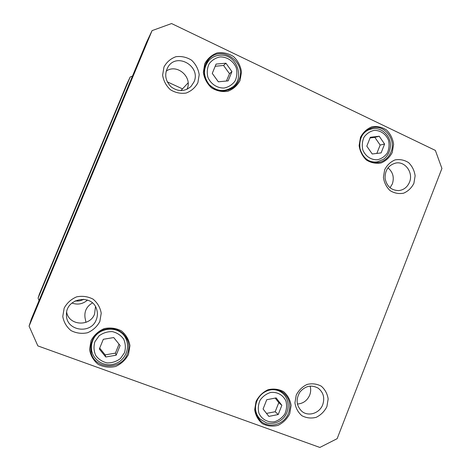 <?xml version="1.0" encoding="UTF-8"?>
<svg xmlns="http://www.w3.org/2000/svg" width="471" height="471" viewBox="0 0 471 471"><rect width="100%" height="100%" fill="white"/><g stroke="black" fill="none" stroke-linecap="round" stroke-linejoin="round"><path stroke-width="0.71" d="M130.155 77.026L126.987 83.732L39.381 294.104L38.092 298.125L130.155 77.026L132.504 76.043M39.052 300.563L38.092 298.125M167.24 81.83L182.518 88.878M71.916 303.041C77.674 305.061 82.872 304.072 87.512 300.08M79.181 199.033L89.025 175.412L79.181 199.033M83.685 299.25C81.059 300.834 78.239 301.369 75.23 300.851M85.952 322.347L85.051 317.872C84.162 311.355 86.617 306.38 92.428 302.953M216.083 64.08L225.927 63.214L231.932 71.604L228.152 80.871L218.332 81.795L212.268 73.394L216.083 64.08M266.745 399.72L276.136 397.901L281.852 405.307L278.22 414.539L268.847 416.405L263.083 408.999L266.745 399.72M99.328 349.029L103.314 339.291L113.729 337.56L120.129 345.508L116.172 355.199L105.781 356.989L99.328 349.029M370.318 137.279L379.22 136.243L384.595 144.055L381.116 152.904L372.231 153.982L366.809 146.169L370.318 137.279M152.068 30.627L171.568 23.55L435.369 150.414L441.922 168.477L337.136 438.684L319.85 447.45L37.857 345.897L29.078 326.15L152.068 30.627L146.522 42.361L31.369 319.032L29.078 326.15M413.891 183.349L415.128 175.83C414.398 170.614 412.231 166.222 408.634 162.654C404.424 159.987 399.908 159.068 395.087 159.893C390.536 161.818 387.062 165.103 384.672 169.748L383.418 177.349C384.177 182.618 386.379 187.028 390.029 190.578C394.28 193.21 398.807 194.081 403.6 193.198C408.11 191.238 411.536 187.958 413.891 183.349M99.84 321.493L101.218 313.233C100.246 307.581 97.55 302.9 93.128 299.185C87.983 296.489 82.49 295.706 76.655 296.848C71.162 299.173 67 302.93 64.168 308.116L62.773 316.477C63.779 322.188 66.529 326.892 71.021 330.583C76.225 333.238 81.73 333.957 87.529 332.756C92.964 330.389 97.067 326.638 99.84 321.493M289.724 413.762L291.102 405.454C290.224 399.832 287.71 395.228 283.56 391.637C278.708 389.081 273.516 388.457 267.987 389.758C262.765 392.237 258.797 396.111 256.071 401.38L254.681 409.782C255.588 415.463 258.155 420.091 262.376 423.659C267.275 426.167 272.479 426.732 277.984 425.366C283.142 422.846 287.057 418.978 289.724 413.762M240.075 80.441L241.493 71.898C240.563 65.905 237.92 60.806 233.557 56.585C228.464 53.37 223.024 52.14 217.225 52.887C211.762 54.907 207.605 58.528 204.767 63.744L203.325 72.387C204.296 78.445 206.993 83.573 211.426 87.777C216.572 90.944 222.029 92.116 227.793 91.292C233.198 89.231 237.29 85.61 240.075 80.441M392.272 152.416L393.609 144.303C392.808 138.657 390.447 133.888 386.538 129.99C381.957 127.058 377.041 126.01 371.802 126.846C366.85 128.877 363.076 132.386 360.474 137.379L359.12 145.586C359.95 151.291 362.358 156.089 366.332 159.969C370.96 162.854 375.882 163.849 381.098 162.948C385.996 160.876 389.723 157.367 392.272 152.416M128.489 354.445L129.949 345.69C128.936 339.726 126.11 334.804 121.471 330.925C116.072 328.116 110.302 327.351 104.168 328.617C98.392 331.131 94.017 335.146 91.033 340.668L89.555 349.529C90.609 355.564 93.494 360.509 98.209 364.366C103.673 367.115 109.455 367.822 115.548 366.485C121.259 363.924 125.574 359.909 128.489 354.445M326.892 406.644L328.157 398.972C327.369 393.774 325.084 389.511 321.299 386.191C316.877 383.818 312.143 383.235 307.098 384.43C302.335 386.709 298.708 390.282 296.218 395.14L294.934 402.893C295.753 408.145 298.084 412.419 301.923 415.728C306.391 418.054 311.131 418.589 316.153 417.341C320.869 415.028 324.448 411.46 326.892 406.644M197.867 82.772L199.209 74.683C198.309 69.013 195.765 64.186 191.573 60.194C186.687 57.156 181.465 55.996 175.907 56.714C170.667 58.628 166.693 62.06 163.979 66.994L162.619 75.177C163.555 80.912 166.151 85.763 170.408 89.737C175.347 92.734 180.576 93.841 186.104 93.058C191.285 91.097 195.206 87.671 197.867 82.772M281.852 405.307L278.779 402.634L275.194 398.083M266.504 413.397L275.199 411.731L278.22 414.539M275.199 411.731L278.779 402.634M384.595 144.055L380.162 145.05L374.851 137.355L370.053 137.956M374.851 137.355L379.22 136.243M376.824 153.422L380.162 145.05M231.932 71.604L229.495 73.712L223.566 65.451L215.188 66.264M223.566 65.451L225.927 63.214M226.427 81.036L229.495 73.712M123.331 333.715L125.828 338.484C119.94 325.149 97.903 326.444 92.752 340.657C91.398 344.024 91.062 347.457 91.739 350.948C94.135 362.24 106.946 367.557 116.178 363.3C124.191 360.409 130.726 349.123 125.828 338.484M91.739 350.948L90.75 345.573M99.705 348.104L105.163 354.881L115.401 353.126L116.172 355.199M105.163 354.881L105.781 356.989M115.401 353.126L119.039 344.154M83.85 193.616L96.814 162.513L83.85 193.616M193.987 81.936L191.026 86.452C184.75 91.757 178.12 91.91 171.138 86.894C165.115 80.665 164.144 73.894 168.224 66.594C177.32 52.21 201.17 66.629 193.987 81.936M186.987 89.319L187.087 89.084C192.792 77.014 176.796 63.22 166.122 71.192M409.499 182.212C407.338 187.193 403.735 189.99 398.678 190.602C391.195 190.372 386.656 186.263 385.066 178.274C384.978 170.09 388.569 165.009 395.846 163.031C405.301 161.111 413.573 172.828 409.499 182.212M390.023 187.776L392.361 183.896C394.41 177.426 392.938 172.074 387.957 167.823M297.384 404.018C303.118 403.618 307.222 400.656 309.694 395.128C310.842 392.102 310.984 389.087 310.118 386.079M322.741 404.654C319.656 413.326 308.264 416.97 301.77 411.265C296.312 405.719 295.676 399.337 299.862 392.119C305.273 385.843 311.366 384.519 318.143 388.145C323.4 392.302 324.931 397.807 322.741 404.654M96.278 319.691C90.997 334.704 66.064 330.954 66.476 314.999C65.375 298.261 92.039 293.286 96.608 309.17C97.774 312.691 97.662 316.194 96.278 319.691M66.676 312.249C68.925 325.691 90.008 326.939 94.553 314.075L95.489 306.698M127.394 353.868C121.418 370.995 93.57 369.476 90.921 351.578C89.855 341.381 94.118 334.092 103.697 329.712C113.799 326.998 121.512 329.912 126.829 338.449C129.242 343.436 129.431 348.575 127.394 353.868M126.728 340.633L125.769 336.641M90.638 349.464L92.363 353.221M288.505 413.149C284.319 425.007 267.964 429.199 260.004 420.262C253.928 414.003 253.987 402.776 260.151 395.811C266.239 388.775 277.019 387.533 283.695 393.002C289.583 398.384 291.184 405.095 288.505 413.149M280.793 391.748L280.192 390.859M257.531 416.894L258.461 417.412M367.751 129.925L367.339 129.908M374.115 162.524L374.486 162.33M390.959 152.104C388.528 157.814 384.436 161.265 378.696 162.448C369.258 163.072 363.035 158.486 360.027 148.689C358.843 138.456 362.682 131.55 371.548 127.971C384.095 123.767 396.564 139.428 390.959 152.104M238.874 80.194C237.643 83.161 235.788 85.598 233.298 87.524C224.744 92.84 216.642 91.821 208.989 84.468C202.724 77.344 202.654 65.828 208.847 59.175C221.429 44.197 247.157 62.508 238.874 80.194M208.836 60.518L206.887 61.754M230.596 89.202L232.015 87.388M220.163 56.914C227.104 56.797 233.433 61.071 236.248 67.724C237.372 72.399 236.966 76.855 235.017 81.094C232.232 84.78 228.594 87.094 224.096 88.036C217.172 88.224 210.767 84.003 207.899 77.309C206.745 72.593 207.158 68.095 209.13 63.821C211.956 60.123 215.636 57.821 220.163 56.914M270.648 392.467C277.278 391.654 283.306 395.098 285.979 401.168C287.045 405.519 286.645 409.817 284.778 414.062C282.111 417.859 278.632 420.438 274.334 421.792C267.728 422.67 261.629 419.278 258.903 413.173C257.814 408.787 258.214 404.454 260.11 400.173C262.818 396.352 266.327 393.785 270.648 392.467M94.877 341.787L99.004 335.888C103.008 332.909 107.459 331.49 112.369 331.619C117.091 332.767 120.859 335.27 123.673 339.12C125.58 343.489 125.857 348.016 124.497 352.691L120.435 358.555C116.484 361.54 112.051 362.994 107.153 362.917C102.407 361.81 98.598 359.332 95.737 355.475C93.788 351.072 93.505 346.515 94.877 341.787M374.051 130.408C380.327 130.149 386.02 134.052 388.522 140.287C389.511 144.691 389.111 148.918 387.321 152.969C384.783 156.513 381.475 158.78 377.401 159.769C371.142 160.093 365.384 156.237 362.835 149.961C361.822 145.527 362.223 141.265 364.036 137.179C366.615 133.617 369.953 131.362 374.051 130.408M255.565 405.767C255.123 410.918 256.565 415.292 259.892 418.902L266.504 422.934C272.797 424.253 278.249 422.805 282.859 418.595C290.048 411.63 289.853 398.984 282.376 393.038C278.72 390.176 274.528 389.152 269.806 389.959L269.271 390.07M372.95 128.648L370.648 129.107C367.039 130.179 364.154 132.363 361.993 135.66M366.997 159.645C370.265 161.688 373.744 162.413 377.436 161.818L383.618 159.21C387.698 156.089 389.982 151.58 390.465 145.68C390.695 135.984 382.152 127.511 373.003 128.636L366.991 130.143M219.433 55.266C215.318 55.666 211.826 57.368 208.965 60.37C203.054 68.148 203.078 76.161 209.047 84.409C216.336 91.403 224.043 92.357 232.168 87.265C244.944 79.546 237.684 53.459 219.515 55.213C215.371 55.625 211.85 57.344 208.965 60.37L205.792 63.791M188.112 82.849L180.888 90.638M282.376 393.038L279.209 390.465M259.892 418.902L257.036 415.934M377.436 161.818L373.709 162.46M232.168 87.265L228.517 90.073"/></g></svg>
